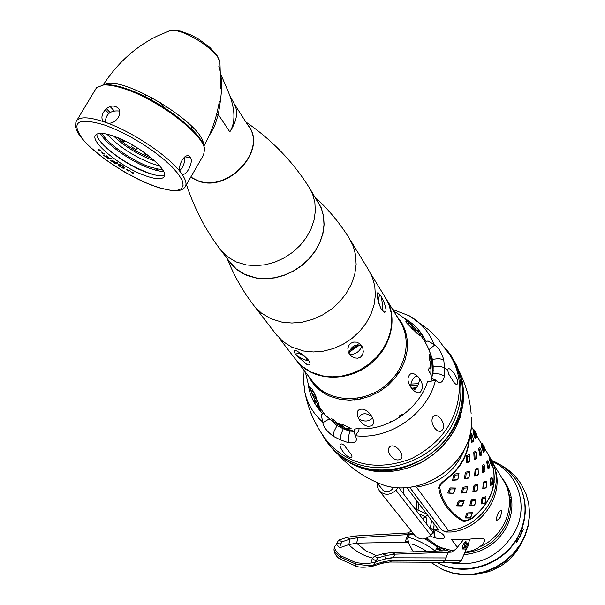 <?xml version="1.0" encoding="UTF-8"?>
<svg xmlns="http://www.w3.org/2000/svg" width="605" height="605" viewBox="0 0 605 605"><rect width="100%" height="100%" fill="white"/><g stroke="black" fill="none" stroke-linecap="round" stroke-linejoin="round"><path stroke-width="0.91" d="M429.981 528.467L438.859 530.146L406.764 487.494M430.132 535.796L432.605 537.021C448.918 542.602 448.615 533.277 430.261 528.83M453.689 551.049L440.705 547.533L436.235 545.241M492.969 463.294L502.778 479.531C517.494 500.6 506.854 534.381 481.27 546.179C484.892 541.876 485.467 539.274 482.987 538.367L475.666 538.495L462.371 539.917L451.572 539.562L457.44 547.449M450.854 532.052L451.073 532.022C482.692 529.11 505.954 492.712 493.877 465.782C505.954 492.72 482.684 529.11 451.073 532.022L446.331 532.037L441.529 529.851L409.645 487.222M482.072 445.893L481.421 444.569L481.088 445.613L483.554 452.495L484.318 451.118M483.735 450.967L482.646 449.976L483.735 450.967M409.585 487.229L441.521 529.919L444.562 531.545M460.541 410.228L460.76 410.734M461.456 412.466L461.592 412.844M497.998 513.426C495.155 521.056 495.956 522.296 500.388 517.146C502.581 509.251 501.779 508.011 497.998 513.426M374.419 470.123L374.019 469.737M410.977 384.062L418.577 383.646M410.999 385.793L417.919 385.241L410.999 385.793M415.794 509.191L416.641 500.615M429.966 540.726L427.077 537.951M422.494 518.674L427.576 515.158M431.622 520.534L430.246 528.543M481.27 546.179L480.695 545.929L477.595 548.236L473.216 550.346L465.003 552.259M463.392 549.045L465.971 541.316C463.029 543.872 462.023 546.496 462.946 549.174L464.965 547.291M463.74 399.292L463.543 398.854M433.18 371.107L432.431 370.85M401.153 369.073L399.368 369.458M357.736 398.128L356.746 399.663M347.27 429.474L347.247 430.268M398.279 487.57L395.942 490.201C390.202 495.344 384.704 495.601 379.441 490.98L377.49 487.32L377.27 483.07M380.832 487.57L384.137 491.018C388.206 492.273 391.435 490.988 393.81 487.154M398.733 487.592L433.067 532.506L430.677 535.228C425.323 540.031 420.165 540.235 415.181 535.841L414.735 535.281M417.027 501.129L416.285 509.402M507.3 488.832C512.019 500.88 511.399 513.108 505.44 525.503C496.531 541.581 482.964 550.701 464.731 552.872M451.511 552.085L449.84 551.707M446.505 550.747L437.173 546.36M418.025 510.159L418.743 503.413M460.276 417.306L460.148 416.928M459.513 415.113L459.286 414.523M416.225 388.092L411.74 388.486M403.611 493.967L403.369 487.653M410.054 465.759L410.613 464.859M442.883 442.671L443.926 442.467M494.119 480.279L494.156 482.45M377.936 470.07L378.276 470.486M377.096 470.395L376.824 469.994M411.604 388.213L416.573 387.616M464.89 448.297C456.306 470.357 440.153 483.304 416.414 487.131L448.426 530.509C481.141 528.241 505.614 490.421 492.75 462.757L489.135 455.936M482.722 448.282L481.603 447.261M482.041 446.46L481.134 445.507M462.038 519.71L461.562 520.489C464.3 521.805 468.119 520.913 473.019 517.804C494.678 498.951 499.738 477.799 488.205 454.34M461.562 520.489C450.801 513.819 443.669 505.114 440.16 494.391L438.67 488.061C438.791 485.543 441.363 482.495 446.369 478.918C460.723 467.786 468.346 453.78 469.253 436.893M438.64 487.766L439.706 487.653L441.34 494.444C444.894 504.993 451.935 513.501 462.47 519.975C464.92 521.132 468.361 520.292 472.792 517.464C490.92 502.581 497.439 484.673 492.357 463.725L491.925 464.632L489.937 459.218L489.052 458.764L491.457 465.495L492.183 464.126M439.706 487.653C439.805 485.339 442.111 482.556 446.626 479.304C461.418 467.778 469.049 453.319 469.51 435.918M484.597 449.205L484.998 449.696M481.383 443.079L487.29 452.865L491.835 462.122M481.172 445.409L481.996 446.278M475.78 438.837L474.577 436.863M460.133 413.079L459.868 412.64M486.223 481.845L486.458 486.329L486.019 487.418L483.834 488.348L483.796 483.917L484.234 482.828L486.223 481.845L486.178 480.975L483.35 482.064L482.745 488.87L485.921 487.864L486.344 487.04M488.22 461.857L487.789 460.7L486.7 462.008L488.114 469.102L489.778 467.378M471.219 426.23L484.847 449.712L481.398 443.11M474.116 505.258L474.948 504.419L475.961 499.102L471.855 499.806L471.023 500.645L469.752 505.727L474.116 505.258M478.101 468.966L478.366 473.564L477.912 474.668L475.659 475.583L475.606 471.03L476.052 469.926L478.101 468.966L478.063 468.081L475.144 469.14L474.554 476.105L477.821 475.137L478.26 474.267M479.531 449.349L480.385 448.388L481.814 453.077L481.852 454.219L480.778 455.225L479.531 449.349L478.593 448.759L480.052 456.019L481.716 454.915L481.784 454.295M478.593 448.759L479.735 447.488L480.385 448.388M473.261 429.633L476.77 436.326L476.869 435.729L473.246 429.588M465.782 492.833L466.629 491.978L467.627 486.518L463.415 487.184L462.568 488.046L461.154 493.037L465.782 492.833M469.692 455.58L469.488 454.453L466.629 455.724L466.047 462.855L469.42 461.925L469.866 460.995M472.021 434.7L471.378 433.77L470.176 435.01L471.681 442.436L473.42 441.37L473.481 440.712M471.529 434.019L471.817 434.919M457.062 479.652L457.985 479.062L458.976 473.458L454.658 474.086L453.788 474.955L452.54 480.332L453.727 479.977L454.589 475.961L455.482 475.069L458.824 474.857L457.947 478.767L457.062 479.652L453.727 479.977M457.123 479.931L452.54 480.332M483.123 446.324L483.887 447.798M481.988 445.711L481.346 444.887M489.052 458.764L489.347 457.683L490.171 458.401L492.349 463.74M492.213 478.245L491.918 477.141L490.05 478.547L490.413 485.52L492.78 484.348L493.007 483.713M485.981 497.771L485.913 496.614L482.525 497.711L481.875 498.679L481.028 503.98L484.87 503.262L485.528 502.158M467.741 512.896L466.765 513.554L465.071 517.948L469.866 518.039L470.834 517.388L472.346 512.707L467.741 512.896M475.046 432.953L475.885 434.564M476.158 437.619L475.348 439.003L473.11 433.044L473.201 430.957L473.836 432.257L473.087 431.327M484.302 465.434L484 464.322L482.064 465.699L482.457 472.838L484.9 471.696L485.134 471.023M477.935 485.308L477.859 484.113L474.373 485.18L473.715 486.17L472.868 491.6L476.816 490.92L477.496 489.702M459.308 500.637L458.31 501.318L456.609 505.833L461.524 505.969L462.515 505.296L464.179 500.713L459.308 500.637M476.09 452.139L475.78 451.012L473.776 452.366L474.191 459.671L476.725 458.567L476.959 457.856M469.578 472.369L469.495 471.136L465.911 472.18L465.237 473.178L464.406 478.759L468.459 478.116L469.23 476.195M450.543 487.917L449.53 488.606L447.677 493.03L452.873 493.438L453.879 492.757L455.542 488.038L450.543 487.917M489.937 459.218L490.171 458.401M472.195 434.935L473.511 439.495L473.549 440.652L472.429 441.627L471.182 436.78L471.144 435.615L472.195 434.935M491.071 460.102L491.305 460.511M448.426 530.509L446.331 532.037M414.864 486.397L416.414 487.131M489.853 467.294L488.681 468.073L487.653 463.702L487.615 462.575L488.424 461.592L489.853 467.294M484.998 448.184L481.988 443.019L484.998 448.184M483.35 498.55L486.004 497.968L485.565 501.946L484.915 502.929L482.23 503.647L482.699 499.533L483.35 498.55M492.478 478.381L492.916 483.803L491.32 484.847L490.746 480.325L490.95 479.198L492.478 478.381M483.992 446.74L481.368 443.026M483.539 446.649L484.113 446.974M469.73 517.88L466.236 517.85L467.438 514.56L468.436 513.887L471.817 513.751L470.72 517.207L469.73 517.88M475.22 486.049L477.799 485.255L477.519 489.574L476.853 490.572L474.101 491.275L474.554 487.048L475.22 486.049M484.575 465.585L485.029 471.129L483.38 472.157L482.987 466.372L484.575 465.585M481.996 446.082L482.253 445.295L484.197 449.666L484.492 450.755L484.038 451.625L481.996 446.082M475.938 433.384L473.239 429.573M475.56 433.43L476.105 433.702M461.381 505.788L457.645 505.508L458.998 502.347L460.019 501.658L463.483 501.553L462.394 505.107L461.381 505.788M466.78 473.065L469.586 472.543L469.162 476.732L468.489 477.746L465.653 478.426L466.1 474.093L466.78 473.065M476.362 452.306L476.846 457.977L475.137 458.983L474.721 453.062L476.362 452.306M473.753 432.454L474.04 431.69L476.044 436.175L476.339 437.279L475.848 438.126L473.753 432.454M452.714 493.241L448.88 492.916L450.241 489.664L451.277 488.961L454.831 488.885L453.742 492.546L452.714 493.241M472.634 500.736L475.659 500.222L474.925 504.162L474.078 505.016L470.902 505.394L471.787 501.59L472.634 500.736M476.952 434.821L473.874 429.542L476.952 434.821M464.216 488.144L467.476 487.895L466.591 491.699L465.729 492.568L462.477 492.924L463.347 489.022L464.216 488.144M469.835 455.837L469.956 460.314L469.503 461.433L467.181 462.326L467.098 457.66L467.559 456.533L469.835 455.837M407.649 538.654L407.672 538.064C408.488 535.402 431.138 546.307 434.874 551.178M425.92 538.427C431.577 541.498 435.282 544.061 437.044 546.118L437.097 547.366L435.146 551.17M411.733 533.073L413.086 533.209M413.933 551.858L411.823 549.627M466.447 549.045L461.161 560.805L458.991 562.378L389.265 562.022M334.217 548.296L334.126 548.606C333.476 550.731 335.548 553.545 340.32 557.046L355.301 563.89C365.549 565.637 371.939 565.841 374.48 564.503L384.13 561.584L382.541 563.225L389.711 562.022L458.991 562.378M458.106 562.438L457.705 562.453M441.385 550.966L436.386 548.75M426.245 523.582C427.198 519.022 426.616 516.851 424.506 517.071M411.461 531.175L407.49 533.005L409.782 534.011M409.517 534.51L358.175 537.603L354.628 536.03L407.49 533.005M450.906 552.176L395.027 554.165L391.45 552.562L447.526 550.686L451.33 552.123L455.837 549.227L463.309 539.887M469.525 539.41L468.595 543.804M384.13 561.584L392.395 560.298L444.955 560.646L448.101 552.35M466.289 544.235L465.948 541.316M461.161 560.805L444.955 560.646L442.898 562.257M384.946 559.028L386.323 555.458L377.996 557.916L374.374 556.282L382.715 553.84L386.323 555.458L395.027 554.165L393.416 557.697L384.946 559.028L375.251 561.969L384.946 559.028L391.148 557.787L445.991 557.931M350.008 539.108L346.483 537.52L350.008 539.108L342.218 541.747L340.57 544.092L336.803 543.237L336.539 544.417L334.837 546.285C334.308 549.204 336.274 552.35 340.728 555.73L340.048 559.012L356.194 566.235M346.552 537.497L354.628 536.03M342.218 541.747L338.664 540.136L336.803 543.237M338.664 540.136L346.483 537.52M372.635 558.037C363.658 555.942 355.695 551.473 348.737 544.644L356.496 543.154L408.602 542.148M348.737 544.644L339.745 547.737L340.57 544.092M348.805 544.613L350.061 539.085L358.137 537.603M386.391 555.435L382.791 553.817L391.45 552.562M377.996 557.916L375.251 561.969C370.336 563.633 363.817 563.83 355.702 562.559L340.728 555.73M371.016 562.075L372.377 558.498L375.682 560.85M374.374 556.282L372.377 558.498M336.539 544.417L339.745 547.737M407.891 534.563L405.085 542.027M375.251 561.969L374.48 564.503L372.877 566.159C365.571 567.55 359.907 567.581 355.869 566.242L355.301 563.89L355.702 562.559M464.95 549.605C465.003 545.846 466.152 543.592 468.399 542.851C468.338 546.602 467.196 548.848 464.95 549.605M465.812 547.911L467.536 544.538L465.812 547.911M383.963 470.637L380.749 470.599M376.998 482.488L380.22 483.796M438.179 548.667L437.241 546.746M434.398 537.732L433.702 530.139M433.709 529.39L433.891 526.259M511.444 498.369L509.622 496.448M459.845 568.806L461.502 569.229M519.952 537.157L522.213 528.362M522.334 527.492L522.531 525.798M509.327 490.368L507.187 488.507M491.721 460.488C502.445 464.844 510.938 471.87 517.184 481.557C527.046 498.233 527.62 515.944 518.924 534.699C504.888 564.336 464.164 577.934 437.165 562.378M463.929 554.656C483.138 552.804 497.454 543.434 506.869 526.524C515.105 508.177 513.259 491.706 501.318 477.118M426.238 538.314L426.631 538.813M436.848 547.858L442.641 550.921M511.853 501.666L510.075 499.155M434.065 523.771L433.891 529.428M433.936 530.222L435.222 538.011M439.404 547.669L441.113 550.225M465.782 542.057L465.116 541.717M462.961 540.341L462.417 539.917M507.421 489.135L509.637 491.23M519.725 533.05L516.065 542.125M470.168 568.942L467.627 568.783M523.779 521.124L523.839 522.236M456.057 568.745L455.036 568.292M523.083 494.708L523.431 495.51M419.28 504.131L418.184 507.489M436.795 562.378L441.015 564.488C465.684 576.089 499.775 565.713 515.377 541.543L516.678 542.67L523.37 529.375L522.077 528.248C527.386 512.185 526.1 497.197 518.228 483.274M387.964 341.212L386.739 342.324M383.207 348.677L382.436 351.119M306.871 360.542L306.72 358.205M397.334 317.126L397.931 317.368M308.565 376.212C313.246 385.491 320.559 392.259 330.512 396.509L339.783 399.262L349.69 400.155L359.862 399.149L369.889 396.267L379.38 391.624L387.956 385.385L395.292 377.815L401.085 369.201L405.123 359.884L407.256 350.234L407.407 340.63L405.584 331.442L401.879 323.017L396.441 315.666M343.012 425.655L336.274 422.547L334.111 420.112L331.676 418.758L334.262 422.26L344.071 427.213L345.924 428.9L351.127 428.877L350.862 428.484L342.884 424.445L342.18 424.347L343.012 425.655M354.349 431.335L343.474 428.045L329.075 418.94M400.223 321.784L401.433 322.261M393.621 311.061C406.318 318.578 416.626 328.613 424.529 341.167C431.395 352.004 433.793 364.18 431.713 377.702M431.622 378.238L431.138 380.674M400.374 320.612L399.187 320.143M369.867 426.094C361.351 428.136 351.823 410.213 360.89 409.245C369.277 407.8 379.055 425.345 369.867 426.094M421.451 390.278C418.07 398.922 404.39 383.018 408.882 375.909C412.693 367.795 426.154 382.383 421.451 390.278M419.174 333.574C421.133 336.304 420.407 336.236 416.989 333.355L406.923 323.274C402.159 316.506 414.531 326.602 419.174 333.574M432.091 364.044L429.482 354.311L429.066 358.916L430.215 361.23L430.276 368.717L430.064 369.05L429.081 367.749L428.574 370.653L430.76 374.291L431.289 362.781L432.091 364.044M391.919 421.67L391.579 421.178L390.565 421.39L388.796 423.114M402.953 414.954L402.416 414.153L401.743 414.259L399.429 415.869L399.088 416.474L399.618 417.268M325.248 415.075L322.215 411.294M312.959 383.245L312.944 381.891M317.481 404.246L313.178 396.509C309.82 388.516 309.495 386.05 312.21 389.113L318.843 404.442C319.387 406.454 318.933 406.386 317.481 404.246M309.631 378.231L309.624 377.58M311.779 380.379L311.794 381.664M316.453 397.735L316.173 397.084C314.169 392.902 312.551 390.8 311.325 390.792L311.295 391.851L318.147 402.234M321.913 390.565L323.493 392.849M322.707 392.335L321.058 389.945M372.166 417.079C366.539 412.474 361.956 412.67 358.41 417.684L358.682 418.849C364.24 421.972 368.823 421.723 372.423 418.093L372.166 417.079M418.607 377.233C414.561 372.801 407.997 385.166 412.247 389.242C414.871 393.227 421.556 380.583 418.607 377.233M417.352 333.65L409.751 323.418C407.649 322.783 408.708 324.893 412.928 329.733M406.666 335.594L405.116 333.378M403.316 327.887L404.072 327.365M408.761 324.106L409.751 323.418M358.001 344.51L349.607 350.355M351.233 428.741L345.992 428.764L345.024 428.28L344.147 427.077L334.331 422.124L331.79 418.698M342.876 425.444L342.256 424.226M429.489 354.424L432.053 363.976M428.922 367.764L430.064 369.042M431.312 363.06L430.76 374.291M385.204 297.327L399.481 320.635C412.852 340.297 405.592 371.099 383.222 387.336C361.041 403.815 329.18 401.75 314.071 383.358L312.059 380.749M295.391 359.128L297.441 361.782C312.717 380.356 344.956 382.526 367.749 365.98C390.717 349.675 398.786 318.563 385.839 298.31M295.762 354.53C293.191 350.885 293.501 349.69 296.7 350.945L302.606 354.454L307.937 359.468C301.827 353.842 297.773 352.193 295.762 354.53L296.465 355.445C303.355 359.529 307.408 361.177 308.626 360.376C310.94 364.27 310.441 365.7 307.143 364.664L296.465 355.445M371.024 274.186L384.788 296.647L388.841 304.406L391.208 312.959L391.806 322.026L390.596 331.283L387.601 340.418L382.935 349.1L376.741 357.018L369.247 363.9L360.709 369.489L351.437 373.595L341.749 376.076L332.001 376.839L322.533 375.879L310.902 371.992L302.145 366.327L294.907 358.493M308.626 360.376L307.937 359.468M361.639 345.637L361.253 345.228C354.515 344.124 350.476 346.93 349.138 353.653L349.781 354.583C355.619 354.394 359.65 351.588 361.888 346.166L361.639 345.637M361.888 346.166L362.788 348.109L363.31 351.77L362.478 354.923L360.519 357.177L357.729 358.221L354.5 357.888L351.278 356.111L349.781 354.583M349.138 353.653L348.253 351.777L347.86 348.351L348.858 345.41L350.915 343.216L353.683 342.059L356.768 342.158L359.824 343.738L361.253 345.228M381.332 309.193L382.088 309.896C382.7 307.279 382.421 302.81 381.241 296.48L379.864 295.225C377.807 298.068 378.201 302.538 381.037 308.626L381.332 309.193M381.037 308.626L378.367 302.288L377.013 295.081L377.233 293.077L378.065 292.631L380.636 295.497M381.241 296.48L384.311 302.742L386.111 309.745L385.763 311.757L384.614 312.293L381.649 309.594M349.577 350.408L354.522 348.488L358.047 344.502M339.322 455.399C362.395 474.123 389.204 476.808 419.749 463.445C448.834 446.77 463.506 423.061 463.763 392.32L462.439 382.239L459.535 372.65M360.164 344.691L349.032 352.307L360.141 344.684M322.722 391.125L322.594 391.548M319.932 408.103L319.886 410.538M346.642 430.064L346.688 429.278M356.678 399.671L357.699 398.135M399.383 369.421L401.183 369.02M432.454 370.237L433.203 370.472M463.627 394.989L463.838 395.367M460.473 375.735L463.551 392.229L463.097 403.89L460.579 415.559L456.064 426.88L449.674 437.528L441.574 447.171L432.023 455.535L421.292 462.349L409.706 467.431L397.606 470.622L385.362 471.839L373.323 471.061L361.851 468.315L351.263 463.71L341.863 457.372M354.606 464.648C400.502 488.144 467.794 442.331 462.757 390.883L462.734 390.354M314.729 403.338L314.85 399.792M316.876 386.935L316.99 386.489M403.028 327.192L404.049 327.313M416.255 329.937L419.605 331.079M431.615 377.807L433.029 373.376L433.188 366.29L432.424 359.347L428.945 349.614L434.685 345.054L433.982 344.525C429.187 332.039 420.959 322.465 409.283 315.795L429.149 330.133L437.566 338.581L450.211 355.589C455.807 364.505 458.9 374.419 459.505 385.332C459.006 417.752 443.087 442.149 411.748 458.514C378.957 470.94 351.573 466.16 329.596 444.168L326.466 440.281M434.685 345.054C438.443 347.262 441.446 352.14 443.699 359.688L444.599 367.711L444.448 375.917C442.883 382.481 440.251 384.152 436.545 380.931L435.532 380.008L429.709 381.573L427.727 381.059C419.265 408.995 388.183 430.571 359.037 428.756L359.143 428.136L354.659 429.134M447.851 370.767C447.36 363.87 457.781 375.826 457.675 382.436C457.493 385.075 456.253 385.06 453.947 382.405L448.608 373.935L447.851 370.767L444.599 367.711L439.616 366.229L433.188 366.29M359.037 428.756L358.833 430.79L355.316 435.706L355.944 437.188C357.419 441.665 354.885 443.488 348.329 442.663L340.585 439.956L333.37 436.318C327.055 431.539 323.546 427.024 322.836 422.759L321.331 415.053L323.161 413.064L336.993 425.64L343.232 428.764L349.932 431.085L354.349 431.395M432.855 416.928C436.961 410.984 447.163 424.279 442.414 429.762C438.769 435.645 429.051 424.166 432.855 416.928M390.8 446.127C397.235 443.843 406.62 458.068 399.383 459.618C393.144 462.122 383.986 449.538 390.8 446.127M342.279 444.078L344.124 445.189L351.376 454.68C352.526 457.32 351.966 458.227 349.69 457.403C344.026 455.497 336.085 442.467 342.279 444.078M310.161 411.007L310.675 412.466C314.063 420.588 316.415 425.156 317.723 426.17M435.925 380.197L430.904 378.14L435.6 380.023M433.982 344.525L427.985 340.948L426.079 341.681C421.322 331.389 413.903 323.501 403.822 318.018M308.119 383.736C309.639 395.375 314.494 405.305 322.684 413.525L321.331 415.053M421.035 335.979L423.719 337.091M422.222 334.678L419.099 333.408M317.073 403.664L317.149 407.059M318.873 409.32L318.79 406.394M423.024 338.838L425.141 339.723M429.323 341.742L433.883 344.426M423.923 337.439L421.307 336.357M319.047 406.787L319.13 409.63M320.816 411.589L320.748 409.283M322.873 391.949L323.032 391.329M351.724 349.924L356.731 346.491M405.403 334.58L405.993 334.641M154.865 160.975L151.681 159.894C137.161 154.177 124.524 146.274 113.77 136.193M151.757 158.253L149.957 157.625C137.774 152.853 127.005 146.206 117.642 137.675M121.393 139.294L124.123 141.54L125.182 141.101M132.268 144.875L131.701 146.917L135.951 149.511L137.637 148.081M144.164 152.43L144.232 153.836L148.406 155.561M144.232 153.836L144.799 152.876M124.562 140.791L124.123 141.54M166.844 106.48L165.505 108.401L166.723 106.397M220.984 77.001C222.511 82.726 221.612 95.227 218.276 114.511L214.495 126.415L208.589 136.806M220.901 74.453L229.023 93.556C235.194 109.392 235.557 121.998 230.112 131.376L229.824 131.882L218.276 114.511L216.62 114.3M230.308 96.543L234.513 104.317C238.34 111.97 236.88 120.992 230.112 131.376M235.33 105.588L248.224 125.636C267.856 149.98 227.54 193.487 197.207 180.381L190.779 177.076M151.439 99.999L151.689 97.473M190.87 128.336L192.277 126.921M145.223 96.747L145.692 94.403M203.401 145.003C205.639 125.205 120.864 73.492 104.287 84.859M110.118 106.601L114.133 110.745M202.645 141.532L202.055 142.16M218.836 66.316C220.636 70.853 221.279 78.181 220.772 88.3L219.963 63.351C221.188 52.249 181.621 26.612 169.551 30.817L168.092 31.354M350.62 240.548L368.218 269.285L372.362 277.241L374.775 286.021L375.35 295.338L374.056 304.859L370.933 314.26L366.078 323.206L359.657 331.381L351.898 338.49L343.065 344.283L333.476 348.548L323.478 351.142L313.42 351.974L303.665 351.029L291.686 347.088L282.686 341.303L275.267 333.287M229.182 261.194C233.666 267.75 239.807 272.575 247.604 275.668L256.21 278.066L265.444 278.807L274.973 277.869L284.448 275.267L293.546 271.101L301.933 265.512L309.299 258.698L315.387 250.909L319.984 242.423L322.926 233.545L324.121 224.606L323.539 215.902L321.202 207.749L317.209 200.429M310.312 189.327L321.278 208.09L323.501 216.235L323.993 224.916L322.722 233.817L319.72 242.635L315.084 251.06L308.974 258.781L301.608 265.527L293.243 271.063L284.184 275.177L274.746 277.74L265.262 278.655L256.081 277.899L244.806 274.352L236.29 268.968L229.386 261.466M190.704 177.212L197.351 180.676C228.259 194.023 268.832 149.019 247.831 125.023M192.45 127.103L191.051 128.51M102.449 85.131L103.213 85.048C108.764 84.594 116.266 85.993 125.727 89.253C158.865 100.241 203 134.113 204.664 149.095L203.507 155.114L185.712 185.818M190.666 157.776L184.873 156.801M103.213 85.048L96.528 87.687L75.844 122.097L75.572 126.989L76.555 130.067L79.104 134.688L83.566 140.436L89.54 146.607L105.187 159.493L123.995 171.76L143.559 181.863L158.276 187.588L172.319 190.719L179.617 190.424L183.035 189.032L184.775 187.452C187.217 184.54 186.015 179.745 181.152 173.053C184.601 179.239 194.334 162.616 190.341 157.239C185.735 150.433 175.79 167.267 181.152 173.053C169.604 156.748 132.858 131.913 105.883 122.497C115.676 126.853 125.795 110.057 115.404 106.54C106.291 103.047 96.165 119.714 105.883 122.497C90.659 117.196 81.025 116.425 76.971 120.191L75.89 121.991M96.528 87.687L95.371 89.616M105.21 109.739L108.802 113.43M155.561 170.209L157.761 169.415M114.247 136.367C139.127 144.928 171.041 171.548 163.789 177.189C161.089 179.685 154.751 179.125 144.784 175.511C120.508 166.98 88.716 140.874 95.862 134.839C98.441 132.45 104.574 132.956 114.247 136.367M133.871 173.007L130.763 171.737L133.652 173.801L131.814 172.289L133.871 173.007M129.281 170.572L126.082 169.135L128.827 171.223L127.126 169.725L129.281 170.572M121.318 167.547L123.843 168.508L124.6 167.88L124.433 167.282L120.803 164.711L118.739 164.257L118.459 165.399L121.318 167.547M117.226 162.337L115.979 162.76L112.356 160.28L115.638 162.874L114.912 163.123L110.397 160.378L115.404 163.811L118.058 162.911L117.226 162.337M111.184 158.094L109.422 158.139L106.094 155.598L108.945 158.155L107.909 158.185L103.591 155.266L108.197 158.782L111.955 158.676L111.184 158.094M104.725 154.154L101.61 152.021L102.827 153.761L103.357 153.988L102.419 152.71L104.725 154.154M101.186 151.137L98.207 148.959L99.091 150.547L99.628 150.811L98.94 149.632L101.186 151.137M96.876 134.091C96.263 142.795 125.069 164.832 146.576 172.448C155.266 175.609 161.263 176.41 164.575 174.86M104.794 84.76C110.231 84.314 117.589 85.683 126.853 88.874C158.775 99.462 201.389 131.86 204.014 146.871M110.072 112.462L106.404 108.658M162.874 170.149L149.768 167.003C131.784 160.575 107.728 143.778 101.859 133.38M106.964 134.159C118.406 146.35 133.342 156.166 151.764 163.607L159.803 166.02M105.134 121.537L104.453 121.794M121.499 167.335L119.397 165.868L119.616 164.802L123.496 166.814L123.269 167.872L121.499 167.335M105.232 122.225C105.883 114.065 110.39 110.322 118.777 110.995L119.661 111.373M184.48 157.073C185.039 162.125 183.549 166.541 180.025 170.315M155.069 174.989L147.552 172.644C128.88 165.089 113.483 155.107 101.368 142.682M425.186 516.526L418.698 513.705M349.856 431.062L349.909 430.284M361.843 398.733L363.189 396.963M396.328 374.14L398.461 373.512M432.242 373.603L432.983 373.829M463.536 399.073L463.725 399.451M463.77 398.725L463.566 398.347L463.77 398.725M433.059 373.005L432.318 372.771M399.27 372.279L397.251 372.824M361.639 397.349L360.406 399.043M349.108 430.057L349.055 430.836M395.942 490.201L430.677 535.228M437.097 547.366C435.078 545.044 430.881 542.193 424.498 538.821M414.009 534.374L409.691 534.177M409.177 544.288L409.139 544.145C411.566 543.192 417.473 545.627 426.843 551.442M405.305 541.437L408.436 541.551M392.395 560.298L390.059 562.022M372.975 566.129L381.921 563.3M356.549 543.154L358.175 537.603M376.34 555.708L365.692 550.731L356.496 543.154M492.236 461.577C517.676 472.475 528.891 505.16 515.165 531.205C499.526 557.114 477.201 567.535 448.192 562.461M524.316 520.05L524.202 519.014M452.911 567.929L453.841 568.405M524.679 517.956L524.535 516.988M450.899 567.513L451.753 567.989M430.775 562.332L442.573 569.539L452.616 572.935L463.286 574.432L474.222 573.971L485.036 571.559L495.359 567.271L504.827 561.258L513.108 553.719L519.914 544.923L525.019 535.183L528.241 524.837L529.488 514.25L528.732 503.776L526.002 493.771L521.412 484.582L526.07 493.914L528.838 504.048L529.625 514.621L528.399 525.269L525.193 535.637L520.126 545.37L513.365 554.142L505.137 561.644L495.729 567.634L485.46 571.899L474.675 574.296L463.748 574.75L453.032 573.237L442.913 569.812L430.737 562.332M341.485 425.05L342.4 426.381M433.233 368.763L432.477 368.528M402.189 367.084L400.487 367.424M355.438 398.453L354.515 399.92M345.084 428.695L345.039 429.482M378.208 482.994L379.456 483.501C420.044 501.545 475.681 461.766 471.408 417.722M355.316 435.706C389.575 440.175 427.78 413.669 435.532 380.008M303.506 380.311L304.912 392.448C307.635 404.163 313.519 413.986 322.586 421.912M432.424 359.347L438.769 358.621L443.699 359.688M433.029 373.376L439.457 374.011L444.448 375.917M349.932 431.085L348.291 437.317L348.329 442.663M343.232 428.764L340.94 434.761L340.585 439.956M336.993 425.64L334.096 431.32L333.37 436.318M329.105 418.978L322.836 422.759M163.6 107.176L160.083 102.237M315.334 197.412C328.47 209.512 339.662 222.965 348.904 237.75L353.138 245.895L355.581 254.902L356.133 264.468L354.757 274.269L351.482 283.949L346.431 293.175L339.76 301.615L331.714 308.966L322.571 314.963L312.664 319.402L302.334 322.125L291.95 323.032L281.892 322.117L271.01 318.79L261.526 313.201L254.856 306.818L277.37 336.009M252.678 303.982L254.856 306.818C243.512 292.351 234.286 276.273 227.185 258.569M245.887 122.006C271.554 139.619 292.502 161.21 308.724 186.779L312.634 194.19L314.865 202.425L315.341 211.198L314.033 220.205L310.97 229.129L306.259 237.659L300.057 245.479L292.578 252.323L284.093 257.934L274.904 262.124L265.338 264.733L255.734 265.686L246.439 264.945L236.381 261.995L227.54 256.853L221.377 250.931L231.299 263.977M105.678 125.371C78.045 116.999 70.331 121.522 82.537 138.938C95.545 154.993 127.663 176.229 152.551 185.478L162.465 188.677L170.86 190.31L177.318 190.288L181.5 188.571L183.141 185.213L182.12 180.35L178.43 174.195L172.191 167.033L163.705 159.244L153.383 151.227L141.774 143.423L129.5 136.254L117.241 130.128L105.678 125.371M414.969 508.828L426.631 513.895M379.441 490.98L415.181 535.841M459.777 414.259L459.513 413.82M378.065 470.471L377.747 470.062M377.709 470.055L377.989 470.463M441.34 494.444L442.595 497.809M459.853 414.009L459.588 413.57M411.823 533.073L409.744 534.071L407.672 538.064M412.534 550.505L409.139 544.145L407.596 538.465M457.849 562.453L453.931 562.506M340.048 559.012C337.499 557.772 333.453 553.235 334.126 548.606L334.837 546.3M383.116 490.458L376.711 482.367M521.752 542.677L516.738 551.185L512.579 556.328L507.829 560.948L501.174 565.856L491.472 570.674L486.329 572.338L475.727 574.153M521.412 484.582C516.073 476.158 509.024 469.563 500.274 464.799M390.936 310.32L390.512 309.647M305.555 369.194L305.071 368.566M324.711 414.463L316.249 402.28M305.351 372.037L308.376 384.553L313.178 396.509M313.314 390.959L316.173 397.084M318.843 404.442L318.321 402.741M316.468 387.215L317.209 386.701M297.441 361.782L314.071 383.358M296.957 361.147L278.943 337.779M458.673 370.23C465.729 384.107 469.881 398.536 471.129 413.517M471.416 423.439C471.121 465.827 418.017 500.456 379.456 483.501C363.522 477.035 349.486 467.105 337.356 453.72M304.149 370.479L303.529 381.573L304.912 392.448C308.777 411.831 317.005 429.074 329.596 444.168M355.438 436.341C354.152 432.265 353.902 429.822 354.689 429.021M409.283 315.795L392.645 309.465M344.124 445.189L344.865 445.794M350.741 453.349L351.376 454.68M445.764 348.828C466.5 371.848 465.956 410.319 443.851 437.226C421.927 464.262 382.118 475.084 352.662 462.273C338.921 456.2 328.674 446.747 321.921 433.929M419.968 331.54L416.701 330.459M315.182 400.397L315.031 403.845M453.773 360.24C468.981 384.977 463.959 420.558 441.416 444.259C418.97 468.043 382.133 476.574 354.553 464.625C344.532 460.261 336.274 453.916 329.785 445.598M203.824 146.213C211.569 132.223 216.726 117.325 219.305 101.519M103.1 85.063C117.294 63.207 135.286 46.895 157.073 36.103L169.551 30.817L173.151 30.25L180.449 31.112L191.301 35.113L199.015 39.34L209.965 47.53L217.157 55.758L219.774 61.952M202.41 140.92L201.737 141.593M221.377 250.931C206.26 231.337 194.621 209.217 186.446 184.555M163.789 177.189L164.394 176.146M100.385 133.35C104.915 143.158 130.756 161.656 149.564 168.281C157.64 170.837 162.314 171.888 163.577 171.434"/></g></svg>
